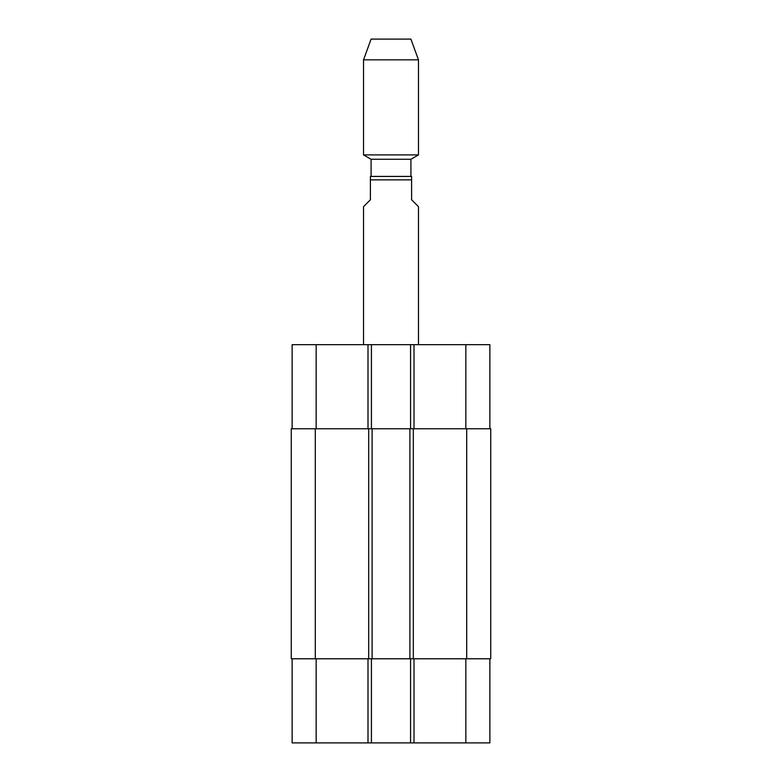 <?xml version="1.0" encoding="UTF-8"?>
<svg xmlns="http://www.w3.org/2000/svg" width="782" height="782" viewBox="0 0 782 782"><rect width="100%" height="100%" fill="white"/><g stroke="black" fill="none" stroke-linecap="round" stroke-linejoin="round"><path stroke-width="1.17" d="M418.468 344.657L418.468 206.644L411.596 199.772L411.596 176.429L370.404 176.429L370.404 199.772L363.532 206.644L363.532 344.657M371.088 176.429L371.088 159.264L410.912 159.264L418.468 154.904L418.468 59.852L363.532 59.852L363.532 154.904L418.468 154.904M371.088 159.264L363.532 154.904M363.532 59.852L371.088 39.1L410.912 39.1L418.468 59.852M292.126 658.786L292.126 742.9L489.874 742.9L489.874 658.786M292.126 428.761L292.126 344.657L489.874 344.657L489.874 428.761M371.43 428.761L371.43 344.657M410.57 428.761L410.57 344.657M413.316 428.761L291.266 428.761L291.266 658.786L490.734 658.786L490.734 428.761L413.316 428.761L413.316 658.786M371.43 658.786L371.43 742.9M410.57 658.786L410.57 742.9M409.885 428.761L409.885 658.786M372.115 428.761L372.115 658.786M291.266 428.761L291.266 658.786M370.404 179.86L411.596 179.86M316.153 428.761L316.153 344.657M367.999 428.761L367.999 344.657M414.001 428.761L414.001 344.657M465.847 428.761L465.847 344.657M316.153 658.786L316.153 742.9M367.999 658.786L367.999 742.9M414.001 658.786L414.001 742.9M465.847 658.786L465.847 742.9M466.698 428.761L466.698 658.786M368.684 428.761L368.684 658.786M315.302 428.761L315.302 658.786M410.912 176.429L410.912 159.264"/></g></svg>
